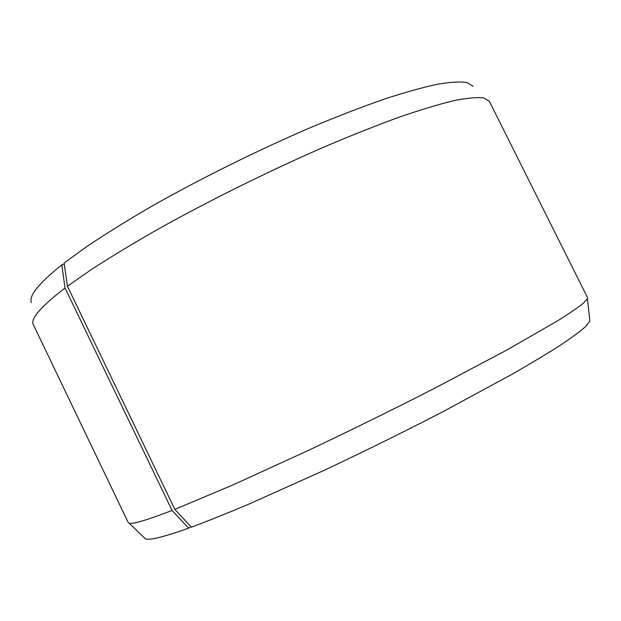 <?xml version="1.0" encoding="UTF-8"?>
<svg xmlns="http://www.w3.org/2000/svg" width="621" height="621" viewBox="0 0 621 621"><rect width="100%" height="100%" fill="white"/><g stroke="black" fill="none" stroke-linecap="round" stroke-linejoin="round"><path stroke-width="0.93" d="M64.25 264.018L61.805 264.802L65.026 288.028L172.095 510.454L188.652 528.16C163.758 536.994 149.343 540.542 145.415 538.803L144.15 537.592M172.095 510.454C146.874 520.15 132.56 524.396 129.145 523.185L128.229 522.548L33.27 324.519C30.39 318.713 40.978 306.541 65.026 288.028M61.805 264.802C38.688 283.479 28.55 296.085 31.392 302.629M473.093 86.241L467.248 82.616C460.603 81.498 450.823 82.003 437.914 84.138C423.18 87.282 405.513 92.195 384.896 98.902C362.765 106.618 338.6 115.91 312.417 126.785C258.91 149.653 200.544 178.553 151.113 206.622C127.266 220.502 106.067 233.643 87.514 246.04L64.11 263.001L67.417 286.234L174.858 509.375L191.384 527.175C207.825 521.027 226.952 513.357 248.773 504.167L323.168 470.788C364.185 451.498 404.372 431.665 443.712 411.288L512.348 374.09C531.506 363.075 547.699 353.333 560.934 344.857C572.36 337.203 580.705 330.993 585.952 326.242L589.826 321.096L587.45 298.662L583.383 303.219C577.903 307.62 569.216 313.543 557.332 320.995L506.798 350.05L435.422 387.861C394.506 408.781 352.806 429.328 310.314 449.503L233.558 484.667L174.858 509.375M587.45 298.662L587.505 297.552L489.356 101.363L483.759 97.924C477.27 97.109 467.512 97.978 454.479 100.517C439.552 104.095 421.519 109.506 400.382 116.732C377.63 125 352.712 134.866 325.629 146.339C270.228 170.395 209.494 200.428 158.013 229.203C133.181 243.393 111.105 256.745 91.784 269.25L67.417 286.234M589.639 319.349L589.826 321.096M188.652 528.16L191.02 526.779M145.415 538.803L129.145 523.185"/></g></svg>
